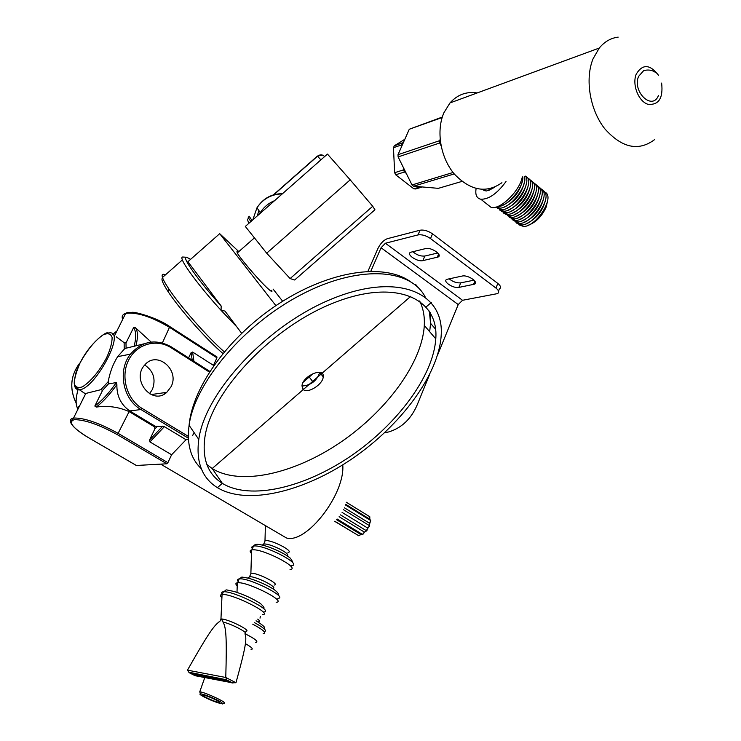 <?xml version="1.0" encoding="UTF-8"?>
<svg xmlns="http://www.w3.org/2000/svg" width="741" height="741" viewBox="0 0 741 741"><rect width="100%" height="100%" fill="white"/><g stroke="black" fill="none" stroke-linecap="round" stroke-linejoin="round"><path stroke-width="1.11" d="M462.217 276.041C467.821 274.587 479.242 282.275 474.397 284.201L458.864 287.406C453.39 288.768 442.145 281.256 446.842 279.348L462.217 276.041M449.12 278.773C452.797 281.802 456.669 283.164 460.735 282.858L474.036 280.163M425.621 248.578C431.206 246.929 443.053 255.043 438.024 257.044L422.879 260.619C417.424 262.175 405.762 254.246 410.634 252.264L425.621 248.578M412.82 251.662C416.59 254.95 420.592 256.414 424.825 256.034L437.838 252.987M367.934 271.336L377.901 248.55C380.466 243.4 383.634 240.103 387.404 238.676L420.036 230.21C423.908 229.617 428.066 230.831 432.512 233.841L497.813 283.423C500.814 285.906 501.324 287.758 499.332 288.999L498.517 291.037M437.514 355.189L458.225 304.56L462.532 300.29L497.489 293.612C499.471 292.389 498.962 290.537 495.951 288.064L430.512 238.556C426.056 235.545 421.898 234.332 418.017 234.906L385.413 243.243L381.078 247.753L370.815 271.252M384.505 432.827L388.775 431.91C401.715 427.937 411.209 418.878 417.248 404.734L429.261 375.372M273.8 194.753L317.565 156.175C320.066 154.35 322.372 154.434 324.465 156.416L324.623 156.583M274.587 200.663C268.548 203.154 263.777 207.137 260.286 212.602L259.47 213.982C262.962 207.841 268.001 203.404 274.587 200.663M252.033 220.54L249.263 216.381L247.531 219.66L248.68 223.189M290.111 278.57L294.649 279.996L374.946 209.759L372.723 206.276L290.111 278.57L266.677 253.181L245.317 226.45L327.457 154.082L350.197 179.85L266.677 253.181M372.723 206.276L350.197 179.85M271.651 290.315C272.614 292.343 271.289 291.695 267.677 288.379C258.998 280.487 239.343 257.488 237.352 252.894L237.092 251.783L238.157 252.181M238.806 251.607L219.697 233.674L187.908 261.712L221.151 305.996L221.077 310.359L236.907 326.985M275.902 305.644L219.697 233.674M282.664 301.254L273.077 289.064M267.677 288.379C259.081 280.617 239.204 257.377 237.194 252.755L236.963 251.625L238.185 252.162M241.622 333.255L224.958 311.063L221.077 310.359C202.237 289.703 184.861 266.964 182.36 259.924L162.492 277.458C161.538 274.429 162.511 273.577 165.391 274.902M186.278 257.257L183.147 257.044C181.795 256.775 181.536 257.738 182.36 259.924M224.264 351.827C207.48 337.201 179.887 305.829 168.513 288.406C165.308 283.562 163.298 279.913 162.492 277.458M221.151 305.996C197.986 280.339 180.471 255.237 186.788 257.294L190.594 259.341M162.687 278.014C160.816 278.709 162.603 283.21 168.04 291.528C179.276 308.821 207.082 340.184 222.902 353.466M301.967 386.033C310.831 385.431 316.768 380.902 319.779 372.454L319.788 372.325M217.4 487.652C247.299 505.649 304.125 491.7 352.559 458.447C401.038 425.177 438.635 374.77 441.164 335.692C444.507 293.01 398.871 272.123 333.876 298.114C268.909 323.604 205.174 391.443 198.783 439.404C195.837 461.995 202.043 478.075 217.4 487.652L222.346 483.364C250.606 500.666 304.736 487.587 351.03 455.9C397.371 424.213 433.309 376.085 435.782 338.859C439.061 297.947 395.296 278.144 333.357 303.032C271.447 327.42 210.833 392.045 204.831 437.746C202.08 459.022 207.925 474.231 222.346 483.364L212.185 468.534C240.593 486.226 294.622 473.647 340.647 442.238C386.719 410.838 422.222 362.784 424.297 325.401C424.75 316.231 423.194 308.089 419.628 300.976M206.878 464.524L212.185 468.534L410.931 296.196M303.273 389.553C307.802 394.008 322.993 384.32 323.215 376.863C324.725 366.434 302.495 375.789 301.976 385.894L303.273 389.553L302.3 388.284M189.15 672.671L187.473 670.16L225.773 677.478L226.857 679.969L189.15 672.671L195.078 675.699L230.636 682.48M225.06 679.617L231.146 682.757L235.971 682.739C245.53 647.995 247.161 638.575 244.91 633.824C250.088 633.694 232.387 624.144 222.985 622.023C226.237 627.321 226.848 638.149 225.773 677.478L235.971 682.739M187.473 670.16C206.924 635.852 213.686 625.534 219.54 621.588L222.068 619.013L222.985 622.023M226.857 679.969L232.952 683.109M218.854 621.995L219.54 621.588M221.911 597.691C219.957 595.801 220.012 594.745 222.059 594.514L222.217 594.504C232.257 593.346 274.411 614.632 262.286 614.659M197.301 675.968L195.457 674.597L227.431 680.812M195.457 674.597L196.124 673.875M224.931 679.441L190.641 672.569M196.736 676.024L190.808 672.995M220.42 620.282L220.957 618.948L222.068 619.013C229.988 619.763 252.57 631.443 245.743 631.23M252.69 624.163C263.361 629.85 266.853 633.036 263.148 633.731M206.739 697.809C203.21 695.984 202.071 695.067 203.34 695.067C206.813 695.234 223.198 703.005 218.947 702.459C216.14 701.931 212.074 700.384 206.739 697.809M262.657 544.839L264.083 544.042C270.215 543.264 291.759 554.212 287.128 555.741M264.444 542.347L265.176 540.671C271.039 539.281 295.038 551.73 288.017 552.49M251.477 553.518C249.689 551.591 249.726 550.396 251.588 549.952L251.857 549.905C261.564 547.812 301.717 568.514 290.037 569.514M248.513 577.48L249.8 576.757C255.96 576.155 278.764 587.743 272.901 588.474M250.365 574.812L251.023 573.302C256.784 572.256 281.071 584.621 274.133 585.047M237.213 585.992C235.416 584.186 235.453 583.121 237.315 582.815L237.518 582.787C247.04 581.268 287.684 601.831 276.143 602.266M257.701 619.115C259.656 620.606 259.98 621.458 258.683 621.653M260.313 616.484L260.017 618.142M422.361 186.964L415.673 188.964L413.83 188.807L395.694 174.793L394.657 172.709L393.452 147.709L394.295 145.82L404.845 139.252M420.517 186.797L413.83 188.807M395.694 174.793L404.466 171.995L406.29 173.413M403.308 167.392L403.428 169.902L394.657 172.709M393.452 147.709L402.196 144.69L402.224 145.171M403.363 142.587L394.295 145.82M402.196 144.69L403.048 142.791M404.466 171.995L403.428 169.902M524.369 176.377C528.037 185.333 511.003 207.767 500.305 208.119L495.896 207.091M502.065 205.563C513.022 200.487 519.839 192.049 522.544 180.23M504.065 207.109C514.986 202.052 521.784 193.633 524.48 181.86M525.341 176.099C532.242 183.018 514.189 209.295 502.287 209.666L497.674 208.499L497.757 207.971M506.066 208.647C516.94 203.608 523.73 195.226 526.425 183.49M525.499 176.312L526.091 176.627C535.799 181.323 517.237 210.777 504.26 211.213L499.601 210.027L499.684 209.518M508.057 210.185C518.904 205.164 525.665 196.81 528.352 185.12M528.037 178.21C537.716 182.953 519.219 212.306 506.233 212.76L501.518 211.546L501.601 211.055M510.049 211.722C520.858 206.711 527.601 198.384 530.287 186.741M529.352 179.461L529.972 179.794C539.624 184.583 521.192 213.834 508.206 214.306L503.435 213.065L503.519 212.593M512.031 213.26C522.803 208.258 529.528 199.968 532.214 188.362M531.269 181.026L531.908 181.378C541.532 186.204 523.165 215.362 510.169 215.844L505.427 214.121M514.022 214.788C524.748 209.805 531.454 201.543 534.141 189.983M533.196 182.601L533.844 182.953C543.431 187.825 525.137 216.881 512.133 217.382L507.335 215.65M516.005 216.316C526.694 211.352 533.381 203.108 536.058 191.595M535.104 184.166L535.771 184.528C545.339 189.437 527.101 218.4 514.097 218.91L509.243 217.178M517.978 217.845C528.639 212.889 535.298 204.683 537.975 193.206M537.021 185.732L537.697 186.102C547.228 191.058 529.065 219.92 516.051 220.447L511.142 218.706M519.95 219.364C530.575 214.427 537.216 206.248 539.893 194.818M538.929 187.288L539.615 187.677C549.127 192.669 531.019 221.429 518.005 221.976L513.041 220.225M521.923 220.883C532.501 215.964 539.133 207.813 541.801 196.43M540.837 188.844L541.532 189.242C551.017 194.272 532.983 222.939 519.95 223.495L514.939 221.744M523.896 222.402C534.437 217.493 541.041 209.37 543.709 198.032M542.736 190.4L543.449 190.808C552.906 195.874 534.928 224.449 521.896 225.023L516.829 223.254M525.86 223.921C536.364 219.021 542.949 210.935 545.617 199.635M544.635 191.956L545.367 192.373C554.787 197.476 536.882 225.959 523.841 226.542L518.719 224.764M547.395 201.811L546.052 207.36C541.81 216.455 535.91 222.393 528.352 225.19M497.378 206.609L498.322 206.563C508.076 206.202 523.989 186.908 522.785 176.821M506.01 181.554C497.192 193.558 488.791 199.449 480.816 199.236C476.63 198.264 475.064 194.688 476.13 188.52M488.606 190.53L494.701 187.204M522.303 176.96C519.719 191.076 500.332 209.916 491.172 207.434L486.772 203.951M482.863 189.455L484.142 190.576L486.568 190.974L493.886 187.538M440.117 139.475L439.598 140.688L398 154.693L409.282 129.24L442.155 117.504M461.949 181.415L438.339 188.344L413.617 186.204L454.224 173.922M453.066 172.486L412.015 184.963L398.112 156.916L439.709 142.994L441.025 145.681M442.303 117.05L409.282 129.24M413.617 186.204L412.015 184.963M398.112 156.916L398 154.693M439.709 142.994L439.598 140.688M654.59 139.623C638.51 151.627 621.875 147.978 604.684 128.665C589.91 109.816 584.779 79.268 593.013 58.91L599.256 48.054C604.499 41.691 610.797 38.041 618.17 37.124M661.63 83.085C663.315 98.21 658.749 105.278 647.921 104.296C638.51 101.397 631.953 84.724 636.176 74.257C642.475 63.735 649.94 64.097 658.573 75.36M501.935 182.703C486.402 193.67 470.544 190.789 454.353 174.079C440.469 157.74 435.903 130.907 443.933 112.706L449.982 102.943C457.466 94.626 466.524 91.3 477.158 92.949M658.443 95.57C652.376 111.048 632.036 91.736 638.557 76.425L643.623 70.691L646.171 70.117M75.684 373.455L77.703 368.008M82.344 399.103L82.705 399.649M365.044 531.862L366.888 530.667L364.405 532.103L363.396 533.955L360.811 534.428L358.746 535.762L361.062 534.428M339.109 516.699L364.405 532.103L362.553 534.465L337.109 519.006M367.888 528.222L369.527 526.119L367.61 528.009L366.888 530.667M369.527 526.119L369.555 523.248L369.453 525.638L343.518 509.734M369.611 523.998L370.676 520.506L369.555 523.248L344.408 507.807M369.796 519.246L369.805 516.755L369.713 519.126L370.676 520.506L345.463 504.982M342.073 512.392L367.61 528.009L366.48 530.76L340.462 514.884M356.356 534.317L334.645 521.312M345.676 504.315L369.713 519.126M346.223 502.194L369.805 516.755M334.765 521.219L358.746 535.762M336.479 519.645L360.811 534.428M165.058 392.582L163.817 394.305M149.46 393.758L152.387 389.497C156.082 379.197 153.526 371.037 144.736 365.017M171.06 386.728L166.771 392.341C152.22 405.975 130.722 379.577 144.764 364.989C156.777 350.16 180.146 369.778 171.06 386.728M122.645 319.464C121.487 316.416 122.497 314.397 125.664 313.406C136.659 311.915 151.386 316.629 169.846 327.541L216.946 357.838L216.844 356.921M216.946 357.838L213.436 365.35L192.614 352.04L191.076 352.697L188.603 357.903M151.183 342.073L135.446 327.726L133.51 327.763L125.989 342.981L124.127 342.685L116.328 336.849M188.436 439.524L186.056 439.719L164.382 426.659L155.184 426.214L129.758 410.94C120.931 404.725 116.633 395.944 116.883 384.607L116.318 382.588L108.492 383.875L108.214 381.652C109.9 372.306 113.04 363.979 117.634 356.671L124.238 349.196L126.09 348.196L144.115 343.796M136.187 465.367L88.086 437.422M88.253 437.523C72.423 427.761 67.792 421.805 74.359 419.656C84.882 419.684 99.238 424.704 117.43 434.708L166.836 463.792L167.901 462.68L118.495 433.568C99.22 422.935 84.233 417.757 73.544 418.035C70.784 418.517 69.886 419.888 70.849 422.129M166.836 463.792L136.372 465.478M193.586 433.541L192.604 435.643M186.056 439.719L171.606 454.77L167.901 462.68M84.029 392.989L85.799 393.443L100.878 389.683L102.601 390.322L94.829 406.049L96.284 407.078C107.862 405.466 118.81 406.976 129.129 411.616L154.554 426.881L154.823 428.946L149.571 440.015L149.923 441.905L171.606 454.77M309.21 377.002L312.619 381.439M431.281 302.513L426.205 306.904M415.275 284.979L415.729 284.581L420.166 289.694M313.378 373.39L303.264 382.161M473.48 284.488L474.851 281.117M458.864 287.406L460.735 282.858M437.255 257.303L438.635 254.006M422.879 260.619L424.825 256.034M497.813 283.423L495.951 288.064M418.017 234.906L420.036 230.21M432.512 233.841L430.512 238.556M385.413 243.243L462.532 300.29M381.078 247.753L458.225 304.56M317.426 156.055L320.899 159.861M252.829 219.827L256.96 207.804C263.092 198.755 271.521 194.123 282.256 193.91M258.961 210.694L257.118 216.057M201.302 468.72C190.706 458.577 186.639 444.109 189.085 425.306C194.679 383.143 243.178 325.16 300.327 295.122C357.468 264.815 409.995 267.955 425.065 296.706M430.104 312.294L430.567 323.335L429.678 331.709M222.346 594.208C221.17 592.735 221.522 591.929 223.411 591.781C233.471 590.568 275.578 611.881 263.435 611.955M254.293 622.542C264.176 627.896 267.492 630.962 264.222 631.74M245.391 643.66C251.82 647.291 253.709 649.236 251.06 649.505M255.636 642.521C258.961 641.938 255.469 639.02 245.178 633.777M199.746 691.825L200.348 693.576L216.326 699.643C226.264 703.987 220.114 704.923 223.634 703.153C230.164 703.987 205.072 692.066 199.746 691.825L204.831 677.441M205.118 697.448C192.688 691.223 204.803 693.817 217.252 700.106C229.645 706.368 217.243 703.589 205.118 697.448M253.227 549.831C251.264 547.729 251.356 546.478 253.533 546.08C263.25 543.913 303.347 564.633 291.648 565.698M239.649 582.843C237.046 580.536 236.907 579.221 239.213 578.897C248.763 577.304 289.342 597.885 277.792 598.385M78.898 407.291L78.518 406.781M76.138 402.974C69.552 389.229 70.441 376.345 78.805 364.34L80.185 362.682M342.768 464.839C345.26 494.09 306.413 544.209 286.415 537.957L279.505 533.9M162.39 342.926L169.791 326.633M125.516 313.702L123.784 317.176M188.316 436.366L142.013 408.374L140.929 409.541L188.362 438.19M142.013 408.374C126.785 399.371 120.348 376.613 128.517 360.348C136.455 343.944 156.555 338.294 171.18 347.779L171.115 346.834C155.777 338.498 142.226 340.934 130.462 354.133C117.337 370.333 122.849 399.38 140.929 409.541L129.758 410.94M171.18 347.779L209.379 372.065M117.43 434.708L129.129 411.616M126.09 348.196L125.989 342.981M124.127 342.685L124.238 349.196M108.214 381.652L100.878 389.683M102.601 390.322L108.492 383.875M133.51 327.763C136.251 331.07 136.427 337.34 134.028 346.566M135.974 345.714C138.095 337.081 137.919 331.079 135.446 327.726M191.076 352.697L192.234 360.209M193.929 361.293L192.614 352.04M116.328 332.153L115.272 333.015M115.892 331.773L112.799 334.358L115.865 331.829M74.508 385.088C74.897 387.96 76.221 389.488 78.463 389.664C93.162 392.054 126.211 331.866 109.89 332.82L107.63 333.024C107.38 330.931 90.68 341.582 79.982 363.071C87.234 349.9 94.996 340.471 103.277 334.775C107.853 332.848 110.789 333.728 112.104 337.387C112.169 342.62 110.326 349.419 106.574 357.783C99.044 371.537 91.05 381.189 82.594 386.746C78.074 388.395 75.276 387.256 74.202 383.301C74.35 377.919 76.286 371.176 79.991 363.071C67.802 392.1 79.565 387.552 77.268 388.293L84.937 393.536M116.318 382.588C109.094 392.906 101.934 400.733 94.829 406.049M77.703 408.411C75.499 404.614 75.61 398.352 78.037 389.627C75.582 398.371 75.462 404.669 77.657 408.504M96.284 407.078C103.092 401.817 109.955 394.332 116.883 384.607M77.499 409.013L77.768 409.56M155.184 426.214L154.554 426.881M154.823 428.946L156.935 426.723M162.714 426.131L149.571 440.015M149.923 441.905L164.382 426.659M474.397 284.201L475.305 281.96M438.024 257.044L438.987 254.747M260.286 212.602L256.96 207.804C263.101 198.384 271.614 193.679 282.497 193.697M250.866 221.568L248.235 217.595L249.161 216.224M322.631 155.138L317.444 156.036L273.383 194.874M237.352 252.894L254.441 237.861M168.04 291.528L168.513 288.406M198.783 439.404L189.085 425.306C192.725 385.209 231.433 333.728 280.904 302.365C330.486 270.826 382.847 263.222 409.282 280.867M429.326 311.044L430.567 323.335L435.56 329.161M424.297 325.401L435.782 338.859M319.779 372.454L323.215 376.863M222.217 594.504L223.411 591.781C228.478 589.299 222.448 589.317 233.869 591.392C244.169 594.68 253.098 598.765 260.656 603.674C266.427 609.232 262.86 608.046 263.787 608.759M220.475 620.208L221.031 618.948M220.957 618.948L222.059 594.514M256.043 620.782C270.567 629.961 261.869 627.896 264.268 628.896M218.947 702.459L219.225 701.922M264.083 544.042L262.249 545.098M263.694 544.089L265.176 540.671M264.991 540.708L265.398 525.619M251.857 549.905L253.533 546.08C254.487 544.329 256.858 543.894 260.647 544.774C268.946 546.173 285.026 553.379 290.472 558.316C292.445 561.215 293.075 562.567 292.362 562.391M249.8 576.757L247.726 578.008M249.513 576.785L251.023 573.302M250.884 573.33L251.588 549.952M237.518 582.787L239.213 578.897C243.326 576.665 238.898 576.581 248.883 578.295C257.553 580.851 265.787 584.473 273.605 589.169C280.524 594.301 277.755 594.69 278.273 595.292M237 592.355L237.315 582.815M480.816 199.236L491.172 207.434M484.04 189.464L484.142 190.576M599.256 48.054L449.982 102.943M656.359 73.053C652.58 70.099 648.329 69.311 643.623 70.691M76.147 403.076C69.515 389.303 70.395 376.391 78.805 364.34L79.417 364.22M160.658 464.135L286.415 537.957M166.771 392.341L151.062 394.573M169.865 326.633C157.027 317.537 134.093 311.479 132.018 312.369C128.554 312.285 126.433 312.637 125.664 313.406L114.54 335.729M216.928 356.921L170.004 326.716M171.19 346.825C155.842 338.489 142.263 340.925 130.462 354.133L117.634 356.671M171.338 346.918L209.814 371.389M78.879 407.328L78.5 406.818M136.325 465.478L88.216 437.523C72.303 428.048 69.617 422.009 70.923 421.249L73.544 418.035L85.799 393.443"/></g></svg>
